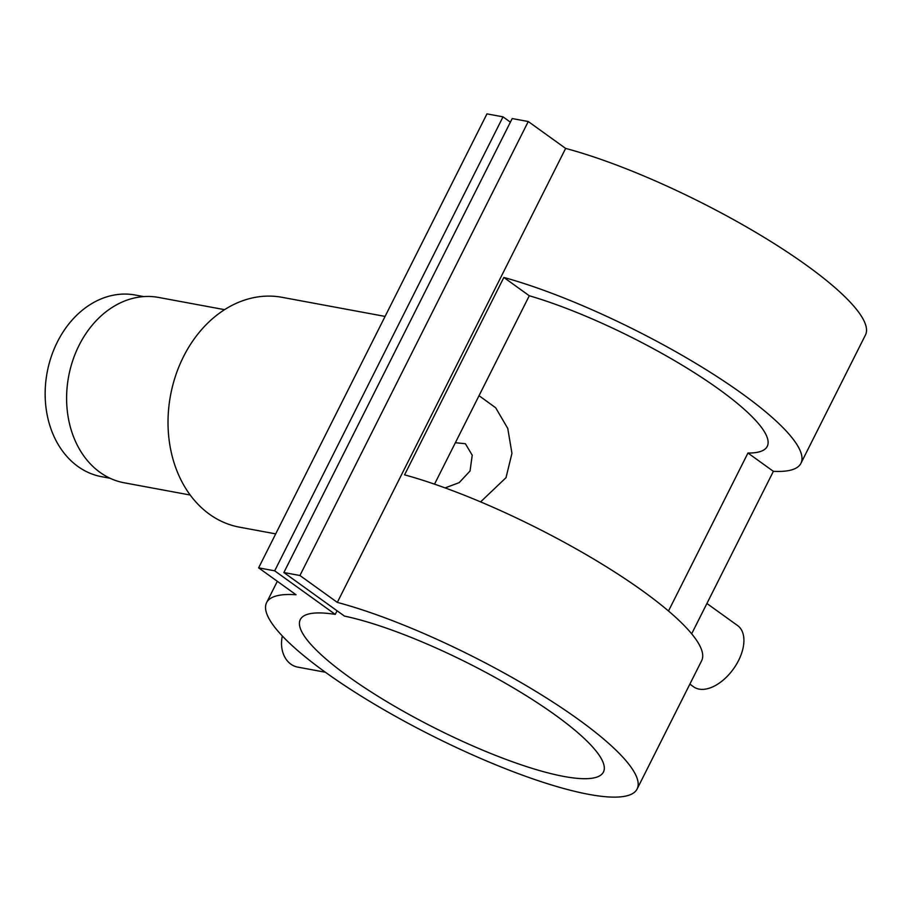 <?xml version="1.0" encoding="UTF-8"?>
<svg xmlns="http://www.w3.org/2000/svg" width="911" height="911" viewBox="0 0 911 911"><rect width="100%" height="100%" fill="white"/><g stroke="black" fill="none" stroke-linecap="round" stroke-linejoin="round"><path stroke-width="1.37" d="M143.733 296.599L135.272 295.027A92.375 72.538 100.5 0 0 57.382 341.944A92.375 72.538 100.5 0 0 101.599 476.681L110.06 478.252M706.913 603.503L737.637 625.595A37.704 21.898 125.7 0 1 738.582 660.464A37.704 21.898 125.7 0 1 693.613 686.814L689.866 684.127M455.363 442.723L465.384 443.714L472.228 455.227L470.042 470.987L459.178 482.648L445.103 487.909M385.08 316.413L282.046 297.316A116.881 91.783 100.5 0 0 183.498 356.668A116.881 91.783 100.5 0 0 239.445 527.162L275.703 533.88M224.561 309.66L158.56 297.43A94.254 74.019 100.5 0 0 79.086 345.303A94.254 74.019 100.5 0 0 124.203 482.796L190.205 495.026M480.598 501.893L506.026 477.66L511.948 453.336L507.769 428.455L495.698 407.786L479.027 395.693M337.059 610.791L335.248 614.39A169.662 36.451 -153.3 0 0 300.288 619.582A169.662 36.451 -153.3 0 0 435.492 728.379A169.662 36.451 -153.3 0 0 603.435 772.05A169.662 36.451 -153.3 0 0 517.938 690.595A169.662 36.451 -153.3 0 0 344.438 616.087L283.868 572.529L512.198 118.555L528.266 121.527L565.64 148.413L337.321 602.399A207.366 44.548 26.7 0 1 542.535 695.503A207.366 44.548 26.7 0 1 637.119 788.994L701.652 660.691A207.366 44.548 -153.3 0 0 608.559 568.134A207.366 44.548 -153.3 0 0 404.575 474.836L503.851 277.456A207.366 44.548 26.7 0 1 707.836 370.754A207.366 44.548 26.7 0 1 800.928 463.312A207.366 44.548 26.7 0 1 773.382 471.329L691.665 633.805M637.119 788.994A207.366 44.548 26.7 0 1 431.848 735.61A207.366 44.548 26.7 0 1 266.604 602.638A207.366 44.548 26.7 0 1 296.007 594.735L258.622 567.849L274.689 570.833L335.248 614.39M565.64 148.413A207.366 44.548 26.7 0 1 770.865 241.517A207.366 44.548 26.7 0 1 865.45 335.009L800.928 463.312M668.492 611.008L747.954 453.029A169.662 36.451 -153.3 0 0 767.244 446.367A169.662 36.451 -153.3 0 0 693.795 372.348A169.662 36.451 -153.3 0 0 529.291 295.756L434.524 484.162M274.689 570.833L503.02 116.847L486.952 113.875L258.622 567.849M503.02 116.847L510.388 122.154M283.868 572.529L299.935 575.513L337.321 602.399M528.266 121.527L299.935 575.513M282.353 636.015A26.396 20.725 100.5 0 0 297.635 667.091L325.375 672.238M503.851 277.456L529.291 295.756M747.954 453.029L773.382 471.329M277.331 581.309L266.604 602.638"/></g></svg>
